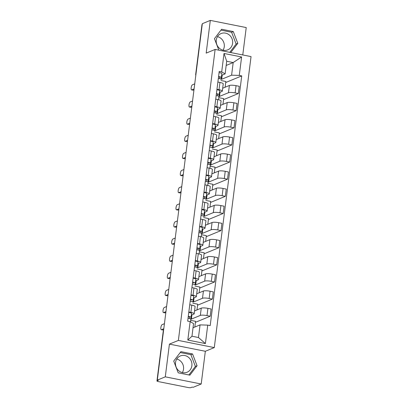 <?xml version="1.0" encoding="UTF-8"?>
<svg xmlns="http://www.w3.org/2000/svg" width="408" height="408" viewBox="0 0 408 408"><rect width="100%" height="100%" fill="white"/><g stroke="black" fill="none" stroke-linecap="round" stroke-linejoin="round"><path stroke-width="0.61" d="M176.74 359.035A8.813 8.14 -112.4 0 1 183.529 369.169A8.813 8.14 -112.4 0 1 182.325 372.596M191.877 365.726A8.813 8.14 -112.4 0 1 187.068 372.244A8.813 8.14 -112.4 0 1 178.781 370.78A8.813 8.14 -112.4 0 1 175.542 362.467A8.813 8.14 -112.4 0 1 180.351 355.949A8.813 8.14 -112.4 0 1 188.639 357.413A8.813 8.14 -112.4 0 1 191.877 365.726M217.469 36.638A8.813 8.14 -112.4 0 1 224.257 46.767A8.813 8.14 -112.4 0 1 223.054 50.199M232.606 43.325A8.813 8.14 -112.4 0 1 227.797 49.847A8.813 8.14 -112.4 0 1 219.509 48.379A8.813 8.14 -112.4 0 1 216.271 40.066A8.813 8.14 -112.4 0 1 221.08 33.548A8.813 8.14 -112.4 0 1 229.367 35.017A8.813 8.14 -112.4 0 1 232.606 43.325M242.77 54.947L246.228 27.566L210.314 20.4L202.327 23.69L157.299 380.134L165.286 376.839L201.2 384.005L205.336 351.283L214.287 347.596L251.048 56.6L215.128 49.434L178.367 340.43L169.417 344.117L165.286 376.839M201.2 384.005L193.214 387.294L192.168 387.085L190.924 387.6A2.259 0.454 -172.8 0 1 188.027 387.513L158.391 381.602A2.259 0.454 -172.8 0 1 156.953 380.99L163.236 331.245A2.259 0.454 7.2 0 1 163.384 331.112L157.1 380.853A2.259 0.454 -172.8 0 0 156.953 380.99M210.314 20.4L206.183 53.122L215.128 49.434M195.957 74.108L195.845 74.154A2.259 0.454 7.2 0 0 195.697 74.292L201.98 24.546A2.259 0.454 7.2 0 1 202.128 24.414L195.845 74.154A2.259 2.086 67.6 0 0 195.865 74.858M157.1 380.853L158.345 380.343L157.299 380.134M190.847 318.985L191.388 319.092L200.338 315.404A5.197 1.045 7.2 0 1 207.004 315.603L210.196 316.241L211.109 308.994L207.917 308.356A5.197 1.045 -172.8 0 0 201.256 308.157L194.55 310.921M194.188 313.803L195.106 306.556A5.197 1.045 -172.8 0 0 191.791 305.143L190.878 312.39A5.197 1.045 7.2 0 1 194.188 313.803A5.197 1.045 7.2 0 1 193.846 314.109L191.332 315.144M190.878 312.39L188.833 311.982M194.82 327.048L195.539 321.32L190.674 320.351M195.412 322.335L210.196 316.241M191.791 305.143L189.751 304.735M193.01 301.854L193.555 301.966L202.506 298.274A5.197 1.045 7.2 0 1 209.166 298.478L212.359 299.11L213.277 291.863L210.084 291.225A5.197 1.045 -172.8 0 0 203.419 291.026L196.717 293.791M191 294.851L193.04 295.259A5.197 1.045 7.2 0 1 196.35 296.672A5.197 1.045 7.2 0 1 196.013 296.978L193.499 298.019M196.982 309.917L197.707 304.19L192.841 303.22M197.579 305.204L212.359 299.11M196.35 296.672L197.268 289.425A5.197 1.045 -172.8 0 0 193.958 288.012L191.913 287.604M195.177 284.723L195.718 284.835L204.668 281.143A5.197 1.045 7.2 0 1 211.329 281.347L214.526 281.984L215.439 274.737L212.247 274.1A5.197 1.045 -172.8 0 0 205.581 273.895L198.88 276.66M193.162 277.72L195.208 278.129A5.197 1.045 7.2 0 1 198.518 279.541A5.197 1.045 7.2 0 1 198.176 279.852L195.661 280.888M199.145 292.791L199.869 287.059L195.004 286.09M199.742 288.074L214.526 281.984M198.518 279.541L199.43 272.294A5.197 1.045 -172.8 0 0 196.121 270.881L194.075 270.473M197.339 267.597L197.88 267.704L206.831 264.017A5.197 1.045 7.2 0 1 213.496 264.216L216.689 264.853L217.602 257.606L214.409 256.969A5.197 1.045 -172.8 0 0 207.749 256.77L201.042 259.529M195.325 260.59L197.37 260.998A5.197 1.045 7.2 0 1 200.68 262.41A5.197 1.045 7.2 0 1 200.338 262.721L197.824 263.757M201.312 275.66L202.031 269.928L197.166 268.959M201.904 270.943L216.689 264.853M200.68 262.41L201.593 255.163A5.197 1.045 -172.8 0 0 198.283 253.751L196.243 253.343M199.502 250.466L200.048 250.573L208.998 246.886A5.197 1.045 7.2 0 1 215.659 247.085L218.851 247.722L219.769 240.475L216.577 239.838A5.197 1.045 -172.8 0 0 209.911 239.639L203.209 242.398M197.492 243.459L199.532 243.867A5.197 1.045 7.2 0 1 202.842 245.279A5.197 1.045 7.2 0 1 202.506 245.591L199.991 246.626M203.475 258.529L204.199 252.802L199.334 251.828M204.071 253.812L218.851 247.722M202.842 245.279L203.76 238.032A5.197 1.045 -172.8 0 0 200.45 236.62L198.405 236.212M201.669 233.335L202.21 233.442L211.16 229.755A5.197 1.045 7.2 0 1 217.821 229.954L221.019 230.591L221.932 223.344L218.739 222.707A5.197 1.045 -172.8 0 0 212.073 222.508L205.372 225.267M199.655 226.328L201.695 226.736A5.197 1.045 7.2 0 1 205.01 228.149A5.197 1.045 7.2 0 1 204.668 228.46L202.154 229.495M205.637 241.398L206.361 235.671L201.496 234.697M206.234 236.681L221.019 230.591M205.01 228.149L205.923 220.901A5.197 1.045 -172.8 0 0 202.613 219.489L200.568 219.081M203.832 216.204L204.372 216.311L213.323 212.624A5.197 1.045 7.2 0 1 219.989 212.823L223.181 213.46L224.094 206.213L220.901 205.576A5.197 1.045 -172.8 0 0 214.241 205.377L207.534 208.141M201.817 209.202L203.862 209.605A5.197 1.045 7.2 0 1 207.172 211.018A5.197 1.045 7.2 0 1 206.831 211.329L204.316 212.364M207.799 224.267L208.524 218.54L203.658 217.571M208.396 219.555L223.181 213.46M207.172 211.018L208.085 203.77A5.197 1.045 -172.8 0 0 204.775 202.358L202.735 201.95M205.994 199.073L206.54 199.181L215.49 195.493A5.197 1.045 7.2 0 1 222.151 195.692L225.344 196.33L226.261 189.083L223.069 188.445A5.197 1.045 -172.8 0 0 216.403 188.246L209.702 191.01M203.98 192.071L206.025 192.479A5.197 1.045 7.2 0 1 209.335 193.892A5.197 1.045 7.2 0 1 208.998 194.198L206.484 195.233M209.967 207.136L210.691 201.409L205.826 200.44M210.564 202.424L225.344 196.33M209.335 193.892L210.253 186.64A5.197 1.045 -172.8 0 0 206.943 185.232L204.898 184.824M208.162 181.942L208.702 182.05L217.653 178.362A5.197 1.045 7.2 0 1 224.313 178.561L227.511 179.199L228.424 171.952L225.231 171.314A5.197 1.045 -172.8 0 0 218.566 171.115L211.864 173.879M206.147 174.94L208.187 175.348A5.197 1.045 7.2 0 1 211.502 176.761A5.197 1.045 7.2 0 1 211.16 177.067L208.646 178.102M212.129 190.006L212.854 184.278L207.988 183.309M212.726 185.293L227.511 179.199M211.502 176.761L212.415 169.514A5.197 1.045 -172.8 0 0 209.105 168.101L207.06 167.693M210.324 164.812L210.865 164.924L219.815 161.231A5.197 1.045 7.2 0 1 226.481 161.435L229.673 162.068L230.586 154.821L227.394 154.188A5.197 1.045 -172.8 0 0 220.733 153.984L214.027 156.749M208.309 157.809L210.355 158.217A5.197 1.045 7.2 0 1 213.665 159.63A5.197 1.045 7.2 0 1 213.323 159.936L210.809 160.976M214.292 172.875L215.016 167.147L210.151 166.178M214.889 168.162L229.673 162.068M213.665 159.63L214.577 152.383A5.197 1.045 -172.8 0 0 211.268 150.97L209.227 150.562M212.486 147.686L213.032 147.793L221.983 144.101A5.197 1.045 7.2 0 1 228.643 144.304L231.836 144.942L232.754 137.695L229.561 137.057A5.197 1.045 -172.8 0 0 222.895 136.853L216.194 139.618M210.472 140.678L212.517 141.086A5.197 1.045 7.2 0 1 215.827 142.499A5.197 1.045 7.2 0 1 215.49 142.81L212.976 143.846M216.459 155.749L217.184 150.016L212.318 149.048M217.056 151.031L231.836 144.942M215.827 142.499L216.745 135.252A5.197 1.045 -172.8 0 0 213.435 133.839L211.39 133.431M214.654 130.555L215.195 130.662L224.145 126.975A5.197 1.045 7.2 0 1 230.806 127.174L234.003 127.811L234.916 120.564L231.724 119.927A5.197 1.045 -172.8 0 0 225.058 119.728L218.356 122.487M212.639 123.547L214.679 123.956A5.197 1.045 7.2 0 1 217.994 125.368A5.197 1.045 7.2 0 1 217.653 125.679L215.138 126.715M218.622 138.618L219.346 132.891L214.481 131.917M219.218 133.901L234.003 127.811M217.994 125.368L218.907 118.121A5.197 1.045 -172.8 0 0 215.597 116.708L213.552 116.3M216.816 113.424L217.357 113.531L226.307 109.844A5.197 1.045 7.2 0 1 232.973 110.043L236.166 110.68L237.079 103.433L233.886 102.796A5.197 1.045 -172.8 0 0 227.225 102.597L220.519 105.356M214.802 106.417L216.847 106.825A5.197 1.045 7.2 0 1 220.157 108.237A5.197 1.045 7.2 0 1 219.815 108.548L217.301 109.584M220.784 121.487L221.508 115.76L216.643 114.786M221.381 116.77L236.166 110.68M220.157 108.237L221.07 100.99A5.197 1.045 -172.8 0 0 217.76 99.578L215.72 99.169M218.979 96.293L219.524 96.4L228.47 92.713A5.197 1.045 7.2 0 1 235.136 92.912L238.328 93.549L239.246 86.302L236.048 85.665A5.197 1.045 -172.8 0 0 229.388 85.466L222.686 88.225M216.964 89.286L219.009 89.694A5.197 1.045 7.2 0 1 222.319 91.106A5.197 1.045 7.2 0 1 221.983 91.418L219.463 92.453M222.952 104.356L223.676 98.629L218.81 97.66M223.548 99.644L238.328 93.549M222.319 91.106L223.237 83.859A5.197 1.045 -172.8 0 0 219.927 82.447L217.882 82.039M219.524 96.4L220.05 92.213M217.357 113.531L217.887 109.344M215.195 130.662L215.725 126.475M213.032 147.793L213.557 143.601M210.865 164.924L211.395 160.732M208.702 182.05L209.233 177.863M206.54 199.181L207.065 194.993M204.372 216.311L204.903 212.124M202.21 233.442L202.74 229.255M200.048 250.573L200.573 246.386M197.88 267.704L198.41 263.517M195.718 284.835L196.248 280.643M193.555 301.966L194.081 297.774M191.388 319.092L191.918 314.905M200.053 324.89L207.733 325.12L205.403 343.572L187.808 340.063L190.138 321.611L193.56 323.595L191.969 336.223L198.461 337.518L200.053 324.89L193.035 327.782M226.175 65.448L233.192 62.557L226.705 61.261L225.109 73.889L221.687 71.905L219.224 71.415L187.68 321.121L190.138 321.611M221.687 71.905L224.018 53.458L241.607 56.967L239.277 75.414L231.601 75.184L233.192 62.557L241.607 56.967M207.733 325.12L210.191 325.615L241.735 75.908L239.277 75.414M214.287 347.596L178.367 340.43M205.336 351.283L169.417 344.117M180.897 351.64L173.726 361.075L178.22 372.835L189.888 375.161L197.059 365.731L192.566 353.971L180.897 351.64M230.775 52.556L237.787 43.33L233.294 31.569L221.626 29.243L214.455 38.673L218.851 50.179M221.146 79.162L221.687 79.269L231.601 75.184M221.687 79.269L222.217 75.082M225.109 73.889L221.631 75.322M225.711 82.513L241.735 75.908M225.114 87.225L225.838 81.498L220.973 80.529M205.403 343.572L198.461 337.518M187.808 340.063L191.969 336.223M226.705 61.261L224.018 53.458M188.884 374.962L195.376 366.425L190.883 354.664L180.219 352.538M190.883 354.664L192.566 353.971M195.376 366.425L197.059 365.731M229.77 52.357L236.105 44.023L231.611 32.263L220.947 30.136M231.611 32.263L233.294 31.569M236.105 44.023L237.787 43.33M189.598 317.149L189.424 318.52L189.598 317.149A1.357 0.275 -172.8 0 0 188.236 316.705M190.822 319.194L191.056 317.337A2.825 0.571 -172.8 0 0 188.277 316.409M191.556 313.38L191.056 317.337L191.556 313.38A2.825 0.571 -172.8 0 0 188.771 312.457M163.679 329.618L162.838 329.965A2.601 0.852 101.3 0 1 162.649 329.985L161.287 329.715A2.601 0.852 -78.7 0 0 161.476 329.695L163.792 328.741M190.822 319.204L190.49 321.815L190.822 319.204A2.825 0.571 -172.8 0 0 188.037 318.276M164.429 323.687L162.119 324.64A2.601 0.852 -78.7 0 0 160.915 327.272A2.601 0.852 -78.7 0 0 161.287 329.715M191.765 300.013L191.765 300.023A1.357 0.275 -172.8 0 0 190.403 299.574M190.204 301.145A2.825 0.571 -172.8 0 1 192.984 302.073L193.219 300.206A2.825 0.571 -172.8 0 0 190.439 299.278M193.718 296.254L193.219 300.206L193.718 296.254A2.825 0.571 -172.8 0 0 190.939 295.326M165.842 312.487L165.005 312.834A2.601 0.852 101.3 0 1 164.817 312.854L163.455 312.584A2.601 0.852 -78.7 0 0 163.644 312.564L165.954 311.61M166.591 306.556L164.281 307.51A2.601 0.852 -78.7 0 0 163.078 310.146A2.601 0.852 -78.7 0 0 163.455 312.584M193.928 282.882L193.928 282.892A1.357 0.275 -172.8 0 0 192.566 282.443M192.367 284.019A2.825 0.571 -172.8 0 1 195.146 284.942L195.386 283.075A2.825 0.571 -172.8 0 0 192.601 282.152M195.886 279.123L195.386 283.075L195.886 279.123A2.825 0.571 -172.8 0 0 193.101 278.195M168.009 295.356L167.168 295.703A2.601 0.852 101.3 0 1 166.979 295.729L165.617 295.453A2.601 0.852 -78.7 0 0 165.806 295.433L168.116 294.479M168.759 289.43L166.444 290.379A2.601 0.852 -78.7 0 0 165.24 293.015A2.601 0.852 -78.7 0 0 165.617 295.453M196.09 265.761L195.916 267.133L196.09 265.761A1.357 0.275 -172.8 0 0 194.728 265.312M194.529 266.888A2.825 0.571 -172.8 0 1 197.314 267.811L197.549 265.945A2.825 0.571 -172.8 0 0 194.764 265.022M198.048 261.992L197.549 265.945L198.048 261.992A2.825 0.571 -172.8 0 0 195.264 261.069M170.172 278.225L169.33 278.572A2.601 0.852 101.3 0 1 169.141 278.598L167.78 278.327A2.601 0.852 -78.7 0 0 167.969 278.302L170.284 277.348M170.921 272.299L168.611 273.253A2.601 0.852 -78.7 0 0 167.407 275.885A2.601 0.852 -78.7 0 0 167.78 278.327M198.257 248.63L198.084 250.002L198.257 248.63A1.357 0.275 -172.8 0 0 196.896 248.181M199.476 250.675L199.711 248.814A2.825 0.571 -172.8 0 0 196.931 247.891M200.211 244.861L199.711 248.814L200.211 244.861A2.825 0.571 -172.8 0 0 197.431 243.938M172.334 261.1L171.498 261.441A2.601 0.852 101.3 0 1 171.309 261.467L169.947 261.197A2.601 0.852 -78.7 0 0 170.136 261.171L172.446 260.217M199.476 250.68L199.068 253.924L199.476 250.68A2.825 0.571 -172.8 0 0 196.697 249.757M173.084 255.168L170.774 256.122A2.601 0.852 -78.7 0 0 169.57 258.754A2.601 0.852 -78.7 0 0 169.947 261.197M200.42 231.499L200.246 232.871L200.42 231.499A1.357 0.275 -172.8 0 0 199.058 231.05M201.644 233.544L201.878 231.683A2.825 0.571 -172.8 0 0 199.094 230.76M202.378 227.73L201.878 231.683L202.378 227.73A2.825 0.571 -172.8 0 0 199.594 226.807M174.502 243.969L173.66 244.31A2.601 0.852 101.3 0 1 173.471 244.336L172.11 244.066A2.601 0.852 -78.7 0 0 172.298 244.04L174.609 243.086M201.639 233.549L201.231 236.793L201.639 233.549A2.825 0.571 -172.8 0 0 198.859 232.626M175.251 238.037L172.936 238.991A2.601 0.852 -78.7 0 0 171.732 241.623A2.601 0.852 -78.7 0 0 172.11 244.066M202.582 214.363L202.582 214.368A1.357 0.275 -172.8 0 0 201.221 213.925M201.022 215.495A2.825 0.571 -172.8 0 1 203.806 216.419L204.041 214.552A2.825 0.571 -172.8 0 0 201.256 213.629M204.541 210.599L204.041 214.552L204.541 210.599A2.825 0.571 -172.8 0 0 201.756 209.676M176.664 226.838L175.822 227.185A2.601 0.852 101.3 0 1 175.634 227.205L174.272 226.935A2.601 0.852 -78.7 0 0 174.461 226.909L176.776 225.961M177.414 220.906L175.103 221.86A2.601 0.852 -78.7 0 0 173.9 224.492A2.601 0.852 -78.7 0 0 174.272 226.935M204.75 197.237L204.576 198.609L204.75 197.237A1.357 0.275 -172.8 0 0 203.388 196.794M203.189 198.364A2.825 0.571 -172.8 0 1 205.969 199.288L206.203 197.421A2.825 0.571 -172.8 0 0 203.424 196.498M206.703 193.469L206.203 197.421L206.703 193.469A2.825 0.571 -172.8 0 0 203.924 192.545M178.826 209.707L177.99 210.054A2.601 0.852 101.3 0 1 177.801 210.074L176.44 209.804A2.601 0.852 -78.7 0 0 176.628 209.783L178.939 208.83M179.576 203.776L177.266 204.729A2.601 0.852 -78.7 0 0 176.062 207.361A2.601 0.852 -78.7 0 0 176.44 209.804M206.912 180.106L206.739 181.478L206.912 180.106A1.357 0.275 -172.8 0 0 205.55 179.663M208.136 182.152L208.371 180.295A2.825 0.571 -172.8 0 0 205.586 179.367M208.871 176.338L208.371 180.295L208.871 176.338A2.825 0.571 -172.8 0 0 206.086 175.415M180.994 192.576L180.152 192.923A2.601 0.852 101.3 0 1 179.964 192.943L178.602 192.673A2.601 0.852 -78.7 0 0 178.791 192.653L181.101 191.699M208.131 182.162L207.723 185.4L208.131 182.162A2.825 0.571 -172.8 0 0 205.351 181.234M181.739 186.645L179.428 187.598A2.601 0.852 -78.7 0 0 178.225 190.235A2.601 0.852 -78.7 0 0 178.602 192.673M209.075 162.981L208.901 164.353L209.075 162.981A1.357 0.275 -172.8 0 0 207.713 162.532M210.299 165.021L210.533 163.164A2.825 0.571 -172.8 0 0 207.749 162.236M211.033 159.212L210.533 163.164L211.033 159.212A2.825 0.571 -172.8 0 0 208.248 158.284M183.156 175.445L182.315 175.792A2.601 0.852 101.3 0 1 182.126 175.817L180.764 175.542A2.601 0.852 -78.7 0 0 180.953 175.522L183.269 174.568M210.299 165.031L209.885 168.269L210.299 165.031A2.825 0.571 -172.8 0 0 207.514 164.103M183.906 169.519L181.596 170.468A2.601 0.852 -78.7 0 0 180.392 173.104A2.601 0.852 -78.7 0 0 180.764 175.542M211.242 145.84L211.242 145.85A1.357 0.275 -172.8 0 0 209.875 145.401M209.681 146.977A2.825 0.571 -172.8 0 1 212.461 147.9L212.696 146.033A2.825 0.571 -172.8 0 0 209.916 145.11M213.195 142.081L212.696 146.033L213.195 142.081A2.825 0.571 -172.8 0 0 210.416 141.153M185.319 158.314L184.482 158.661A2.601 0.852 101.3 0 1 184.294 158.686L182.932 158.411A2.601 0.852 -78.7 0 0 183.121 158.391L185.431 157.437M186.068 152.388L183.758 153.337A2.601 0.852 -78.7 0 0 182.554 155.973A2.601 0.852 -78.7 0 0 182.932 158.411M213.404 128.719L213.231 130.091L213.404 128.719A1.357 0.275 -172.8 0 0 212.043 128.27M211.844 129.846A2.825 0.571 -172.8 0 1 214.623 130.769L214.863 128.903A2.825 0.571 -172.8 0 0 212.078 127.979M215.363 124.95L214.863 128.903L215.363 124.95A2.825 0.571 -172.8 0 0 212.578 124.027M187.486 141.183L186.645 141.53A2.601 0.852 101.3 0 1 186.456 141.556L185.094 141.285A2.601 0.852 -78.7 0 0 185.283 141.26L187.593 140.306M188.231 135.257L185.921 136.211A2.601 0.852 -78.7 0 0 184.717 138.842A2.601 0.852 -78.7 0 0 185.094 141.285M215.567 111.588L215.393 112.96L215.567 111.588A1.357 0.275 -172.8 0 0 214.205 111.139M214.006 112.715A2.825 0.571 -172.8 0 1 216.791 113.638L217.025 111.772A2.825 0.571 -172.8 0 0 214.241 110.849M217.525 107.819L217.025 111.772L217.525 107.819A2.825 0.571 -172.8 0 0 214.741 106.896M189.649 124.058L188.807 124.399A2.601 0.852 101.3 0 1 188.618 124.425L187.257 124.154A2.601 0.852 -78.7 0 0 187.445 124.129L189.761 123.175M190.398 118.126L188.083 119.08A2.601 0.852 -78.7 0 0 186.884 121.712A2.601 0.852 -78.7 0 0 187.257 124.154M217.734 94.457L217.556 95.829L217.734 94.457A1.357 0.275 -172.8 0 0 216.368 94.008M218.953 96.502L219.188 94.641A2.825 0.571 -172.8 0 0 216.408 93.718M219.688 90.688L219.188 94.641L219.688 90.688A2.825 0.571 -172.8 0 0 216.908 89.765M191.811 106.927L190.975 107.273A2.601 0.852 101.3 0 1 190.781 107.294L189.424 107.023A2.601 0.852 -78.7 0 0 189.613 106.998L191.923 106.049M218.953 96.507L218.545 99.751L218.953 96.507A2.825 0.571 -172.8 0 0 216.169 95.584M192.561 100.995L190.25 101.949A2.601 0.852 -78.7 0 0 189.047 104.581A2.601 0.852 -78.7 0 0 189.424 107.023M219.897 77.326L219.723 78.698L219.897 77.326A1.357 0.275 -172.8 0 0 218.535 76.883M218.336 78.453A2.825 0.571 -172.8 0 1 221.116 79.376L221.355 77.51A2.825 0.571 -172.8 0 0 218.571 76.587M221.855 73.557L221.355 77.51L221.855 73.557A2.825 0.571 -172.8 0 0 219.071 72.634M193.979 89.796L193.137 90.142A2.601 0.852 101.3 0 1 192.948 90.163L191.587 89.893A2.601 0.852 -78.7 0 0 191.775 89.867L194.086 88.918M194.723 83.864L192.413 84.818A2.601 0.852 -78.7 0 0 191.209 87.45A2.601 0.852 -78.7 0 0 191.587 89.893M229.388 85.466L228.47 92.713M227.225 102.597L226.307 109.844M225.058 119.728L224.145 126.975M222.895 136.853L221.983 144.101M220.733 153.984L219.815 161.231M218.566 171.115L217.653 178.362M216.403 188.246L215.49 195.493M214.241 205.377L213.323 212.624M212.073 222.508L211.16 229.755M209.911 239.639L208.998 246.886M207.749 256.77L206.831 264.017M205.581 273.895L204.668 281.143M203.419 291.026L202.506 298.274M201.256 308.157L200.338 315.404M217.76 99.578L216.847 106.825M215.597 116.708L214.679 123.956M213.435 133.839L212.517 141.086M211.268 150.97L210.355 158.217M209.105 168.101L208.187 175.348M206.943 185.232L206.025 192.479M204.775 202.358L203.862 209.605M202.613 219.489L201.695 226.736M200.45 236.62L199.532 243.867M198.283 253.751L197.37 260.998M196.121 270.881L195.208 278.129M193.958 288.012L193.04 295.259M219.927 82.447L219.009 89.694M233.886 102.796L232.973 110.043M231.724 119.927L230.806 127.174M229.561 137.057L228.643 144.304M227.394 154.188L226.481 161.435M225.231 171.314L224.313 178.561M223.069 188.445L222.151 195.692M220.901 205.576L219.989 212.823M218.739 222.707L217.821 229.954M216.577 239.838L215.659 247.085M214.409 256.969L213.496 264.216M212.247 274.1L211.329 281.347M210.084 291.225L209.166 298.478M207.917 308.356L207.004 315.603M236.048 85.665L235.136 92.912M163.572 330.449A2.259 2.086 67.6 0 0 163.384 331.112L163.496 331.061M161.476 329.695L162.838 329.965M163.644 312.564L165.005 312.834M165.806 295.433L167.168 295.703M167.969 278.302L169.33 278.572M170.136 261.171L171.498 261.441M172.298 244.04L173.66 244.31M174.461 226.909L175.822 227.185M176.628 209.783L177.99 210.054M178.791 192.653L180.152 192.923M180.953 175.522L182.315 175.792M183.121 158.391L184.482 158.661M185.283 141.26L186.645 141.53M187.445 124.129L188.807 124.399M189.613 106.998L190.975 107.273M191.775 89.867L193.137 90.142M195.697 74.292A2.259 2.259 0 0 0 195.804 75.317M163.598 330.276A2.259 2.259 0 0 0 163.236 331.245"/></g></svg>
